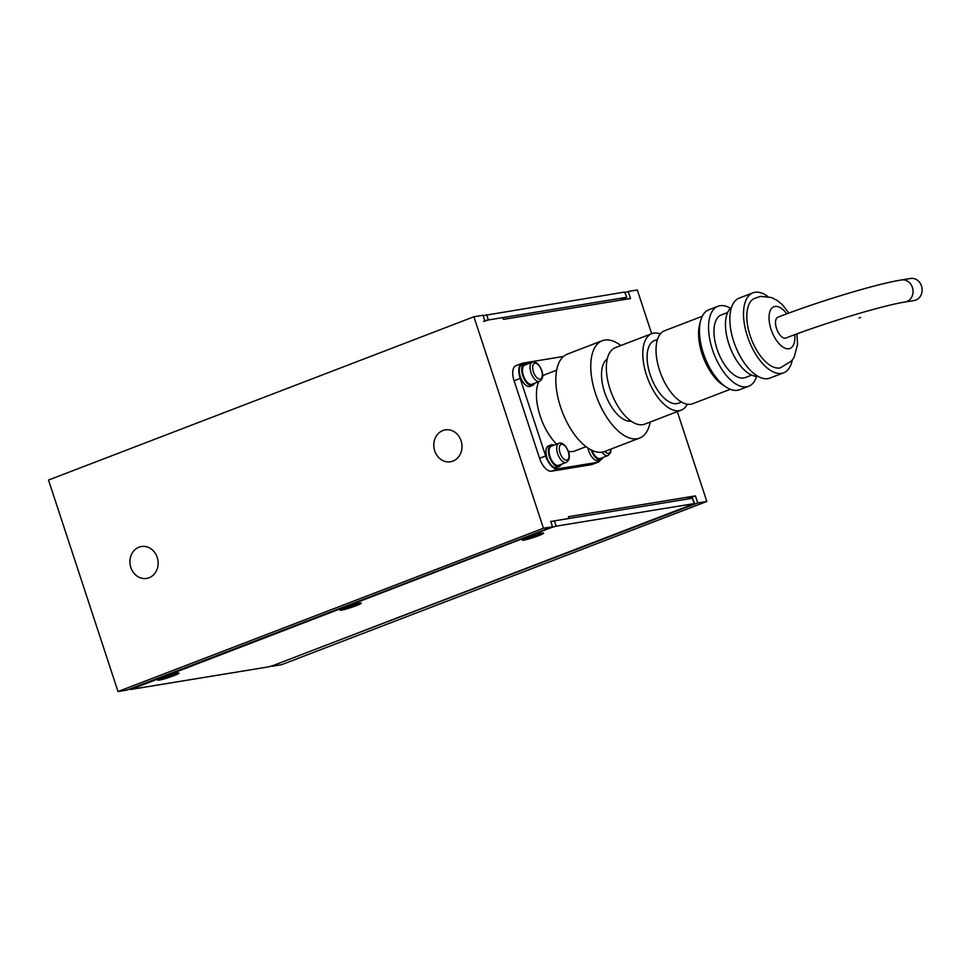 <?xml version="1.0" encoding="UTF-8"?>
<svg xmlns="http://www.w3.org/2000/svg" width="970" height="970" viewBox="0 0 970 970"><rect width="100%" height="100%" fill="white"/><g stroke="black" fill="none" stroke-linecap="round" stroke-linejoin="round"><path stroke-width="1.45" d="M130.853 567.523A16.163 14.053 80.7 0 1 141.426 546.522A16.163 14.053 80.7 0 1 157.225 557.41A16.163 14.053 80.7 0 1 146.652 578.411A16.163 14.053 80.7 0 1 130.853 567.523M434.718 450.892A16.163 14.053 80.7 0 1 445.291 429.88A16.163 14.053 80.7 0 1 461.077 440.768A16.163 14.053 80.7 0 1 450.516 461.768A16.163 14.053 80.7 0 1 434.718 450.892M625.262 292.6L628.221 291.473L630.536 298.517L503.454 319.348L502.872 317.578L484.721 320.561L482.987 315.274L473.906 316.766L543.442 528.238L118.025 691.537L48.5 480.053L473.906 316.766M118.025 691.537L127.106 690.046L552.512 526.746L550.778 521.46L568.929 518.489L568.347 516.719L695.429 495.9L697.757 502.945L272.218 665.856M686.99 499.138L695.429 495.9M651.67 333.704L637.302 289.981L628.221 291.473M677.303 411.632L706.827 501.454L281.421 664.753L272.34 666.245M706.827 501.454L697.757 502.945M552.512 526.746L543.442 528.238M159.274 680.091A11.179 0.982 -18.2 0 1 157.77 680.091A11.179 0.982 -18.2 0 1 165.409 676.575A11.179 0.982 -18.2 0 1 177.498 673.095A11.179 0.982 -18.2 0 1 179.001 673.107A11.179 0.982 -18.2 0 1 171.363 676.611A11.179 0.982 -18.2 0 1 159.274 680.091M341.586 610.106A11.179 0.982 -18.2 0 1 340.094 610.106A11.179 0.982 -18.2 0 1 347.733 606.589A11.179 0.982 -18.2 0 1 359.821 603.11A11.179 0.982 -18.2 0 1 361.313 603.122A11.179 0.982 -18.2 0 1 353.674 606.626A11.179 0.982 -18.2 0 1 341.586 610.106M523.909 540.132A11.179 0.982 -18.2 0 1 522.406 540.12A11.179 0.982 -18.2 0 1 530.044 536.604A11.179 0.982 -18.2 0 1 542.133 533.124A11.179 0.982 -18.2 0 1 543.636 533.136A11.179 0.982 -18.2 0 1 535.998 536.653A11.179 0.982 -18.2 0 1 523.909 540.132M130.744 689.452L551.287 527.619L556.149 526.152L694.617 503.539L273.564 665.371L268.714 666.839L130.744 689.452M556.149 526.152L554.404 520.866L550.899 521.848M554.404 520.866L692.386 498.253L694.12 503.539M694.617 503.539L692.386 498.253M624.595 292.067L626.826 297.353L624.595 292.067L483.108 315.65M483.496 321.434L488.359 319.967L486.613 314.68M626.329 297.353L488.359 319.967M619.697 300.288L626.826 297.353M905.119 302.01C883.318 305.32 825.155 322.792 785.955 338.009A11.179 5.432 -111 0 1 776.509 328.466A11.179 5.432 -111 0 1 777.952 317.154C818.692 301.403 876.916 283.786 901.494 279.954L910.575 278.463A11.179 9.712 -99.3 0 1 921.5 285.992A11.179 9.712 -99.3 0 1 914.189 300.518L905.119 302.01A11.179 9.712 -99.3 0 0 912.418 287.484A11.179 9.712 -99.3 0 0 901.494 279.954M586.001 446.685L574.822 450.977A40.97 19.921 -111 0 1 568.371 451.317M556.659 444.139A40.97 19.921 -111 0 1 540.169 415.997A40.97 19.921 -111 0 1 538.702 381.683M620.861 345.526A52.137 25.353 69 0 0 602.224 340.725A52.137 25.353 69 0 0 595.495 393.565A52.137 25.353 69 0 0 639.594 438.076A52.137 25.353 69 0 0 650.227 422.023M602.224 340.725L567.28 354.135A52.137 25.353 69 0 0 560.551 406.976A52.137 25.353 69 0 0 604.649 451.486L639.594 438.076M607.256 358.961A33.526 16.296 69 0 0 604.565 392.074A33.526 16.296 69 0 0 631.13 421.15M660.34 333.947A40.97 19.921 69 0 0 651.804 333.656A40.97 19.921 69 0 0 646.517 375.172A40.97 19.921 69 0 0 681.17 410.152A40.97 19.921 69 0 0 687.318 404.223M651.804 333.656L615.344 347.648A40.97 19.921 69 0 0 610.057 389.176A40.97 19.921 69 0 0 644.711 424.145L681.17 410.152M657.49 339.451L654.471 340.603A33.526 16.296 69 0 0 650.143 374.578A33.526 16.296 69 0 0 678.503 403.193L681.51 402.041M700.194 322.622A39.103 19.012 69 0 0 702.122 354.038A39.103 19.012 69 0 0 724.517 385.975M702.28 316.281L664.632 330.721A39.103 19.012 69 0 0 659.576 370.358A39.103 19.012 69 0 0 692.653 403.75L730.313 389.297M699.661 335.62A37.248 18.103 69 0 0 703.032 353.88A37.248 18.103 69 0 0 715.423 376.675M730.483 308.29A42.838 20.819 69 0 0 717.982 306.253A42.838 20.819 69 0 0 712.453 349.661A42.838 20.819 69 0 0 748.682 386.23A42.838 20.819 69 0 0 756.612 376.36M717.982 306.253L708.876 309.757A42.838 20.819 69 0 0 703.347 353.165A42.838 20.819 69 0 0 739.564 389.734L748.682 386.23M727.633 312.522L721.328 314.947A33.526 16.296 69 0 0 717 348.921A33.526 16.296 69 0 0 745.348 377.536L751.653 375.111M731.513 307.405A37.248 18.103 69 0 0 728.858 343.974A37.248 18.103 69 0 0 757.97 376.324M767.876 296.517A42.838 20.819 69 0 0 752.926 292.843A42.838 20.819 69 0 0 747.397 336.25A42.838 20.819 69 0 0 783.627 372.82A42.838 20.819 69 0 0 792.272 360.088M752.926 292.843L739.261 298.093A42.838 20.819 69 0 0 733.732 341.501A42.838 20.819 69 0 0 769.962 378.07L783.627 372.82M788.913 313.031L782.123 304.471L777.249 300.482L771.453 297.511L760.431 296.396L753.823 298.699A37.127 18.054 69 0 0 751.229 338.772A37.127 18.054 69 0 0 779.831 367.969A37.127 18.054 69 0 0 780.377 367.86L791.641 360.888L794.163 357.154L797.558 344.399L796.879 333.91M522.078 363.326L516.004 365.654A14.902 7.239 69 0 0 514.076 380.749L539.575 458.289A14.902 7.239 69 0 0 551.469 471.202L557.544 468.874A14.902 7.239 -111 0 1 545.649 455.961L520.15 378.421A14.902 7.239 -111 0 1 522.078 363.326A14.902 7.239 -111 0 1 522.781 363.132L562.721 356.584A14.902 7.239 -111 0 1 563.352 356.536M557.544 468.874L597.484 462.326L591.409 464.654L551.469 471.202M600.491 459.841A14.902 7.239 -111 0 1 598.187 462.132A14.902 7.239 -111 0 1 597.484 462.326M542.642 376.13A40.97 19.921 -111 0 1 545.455 374.481L556.647 370.188M591.409 464.654A14.902 7.239 69 0 0 592.112 464.46L598.187 462.132M178.48 672.986A11.179 0.982 -18.2 0 1 169.689 676.611A11.179 0.982 -18.2 0 1 159.092 679.57A11.179 0.982 -18.2 0 1 158.122 679.679M171.787 675.096L164.706 677.412L171.666 674.732M168.271 676.442L168.04 675.738M543.103 533.015A11.179 0.982 -18.2 0 1 534.324 536.64A11.179 0.982 -18.2 0 1 523.727 539.599A11.179 0.982 -18.2 0 1 522.757 539.708M536.422 535.125L529.341 537.441L536.301 534.773M532.906 536.471L532.675 535.767M360.791 603A11.179 0.982 -18.2 0 1 352.001 606.626A11.179 0.982 -18.2 0 1 341.416 609.584A11.179 0.982 -18.2 0 1 340.446 609.693M354.099 605.11L347.017 607.426L353.977 604.759M350.594 606.456L350.352 605.753M566.286 462.399C569.463 460.374 570.19 456.773 568.468 451.583C565.607 444.987 562.43 442.223 558.938 443.266L551.348 446.188A10.246 4.983 69 0 0 550.184 457.052A10.246 4.983 69 0 0 558.199 465.442A10.246 4.983 69 0 0 558.684 465.309L566.286 462.399A10.246 4.983 69 0 1 565.801 462.52A10.246 4.983 69 0 1 557.617 453.657A10.246 4.983 69 0 1 558.938 443.266A10.246 4.983 69 0 1 559.423 443.144M592.003 450.371A10.246 4.983 69 0 0 599.957 458.592A10.246 4.983 69 0 0 600.442 458.47L608.032 455.548A10.246 4.983 69 0 1 607.559 455.682A10.246 4.983 69 0 1 602.079 452.178M539.623 381.331C542.8 379.306 543.527 375.705 541.818 370.516C538.956 363.92 535.779 361.155 532.287 362.21L524.697 365.12A10.246 4.983 69 0 0 523.533 375.984A10.246 4.983 69 0 0 531.548 384.375A10.246 4.983 69 0 0 532.033 384.241L539.623 381.331A10.246 4.983 69 0 1 539.15 381.465A10.246 4.983 69 0 1 530.966 372.589A10.246 4.983 69 0 1 532.287 362.21A10.246 4.983 69 0 1 532.772 362.077M602.855 457.537A11.543 5.614 -111 0 1 600.903 459.683L598.478 460.617A11.543 5.614 -111 0 1 597.932 460.762A11.543 5.614 -111 0 1 588.014 448.116M600.903 459.683A11.543 5.614 -111 0 1 600.369 459.828A11.543 5.614 -111 0 1 591.191 449.983M561.109 464.387A11.543 5.614 -111 0 1 559.156 466.534L556.719 467.467A11.543 5.614 -111 0 1 556.174 467.613A11.543 5.614 -111 0 1 547.141 458.155A11.543 5.614 -111 0 1 548.45 445.909L550.875 444.975A11.543 5.614 -111 0 1 551.421 444.818A11.543 5.614 -111 0 1 553.761 445.254M559.156 466.534A11.543 5.614 -111 0 1 558.611 466.679A11.543 5.614 -111 0 1 549.578 457.222A11.543 5.614 -111 0 1 550.875 444.975M534.446 383.32A11.543 5.614 -111 0 1 532.494 385.466L530.069 386.399A11.543 5.614 -111 0 1 529.523 386.545A11.543 5.614 -111 0 1 520.49 377.087A11.543 5.614 -111 0 1 521.799 364.841L524.224 363.908A11.543 5.614 -111 0 1 524.77 363.762A11.543 5.614 -111 0 1 527.11 364.186M532.494 385.466A11.543 5.614 -111 0 1 531.96 385.611A11.543 5.614 -111 0 1 522.927 376.154A11.543 5.614 -111 0 1 524.224 363.908M860.572 317.372L859.056 317.954M786.767 313.819A22.346 10.864 69 0 0 775.006 306.435A22.346 10.864 69 0 0 771.065 329.363A22.346 10.864 69 0 0 788.913 348.727A22.346 10.864 69 0 0 794.745 334.699M545.649 455.961L539.575 458.289M514.076 380.749L520.15 378.421M568.214 451.583A8.378 4.074 -111 0 1 566.735 460.18A8.378 4.074 -111 0 1 560.042 452.917A8.378 4.074 -111 0 1 561.521 444.321A8.378 4.074 -111 0 1 568.214 451.583M610.736 449.158A8.378 4.074 -111 0 1 604.795 451.438M541.563 370.516A8.378 4.074 -111 0 1 540.084 379.112A8.378 4.074 -111 0 1 533.391 371.849A8.378 4.074 -111 0 1 534.87 363.253A8.378 4.074 -111 0 1 541.563 370.516M611.064 449.037L610.639 452.614L608.032 455.548"/></g></svg>

